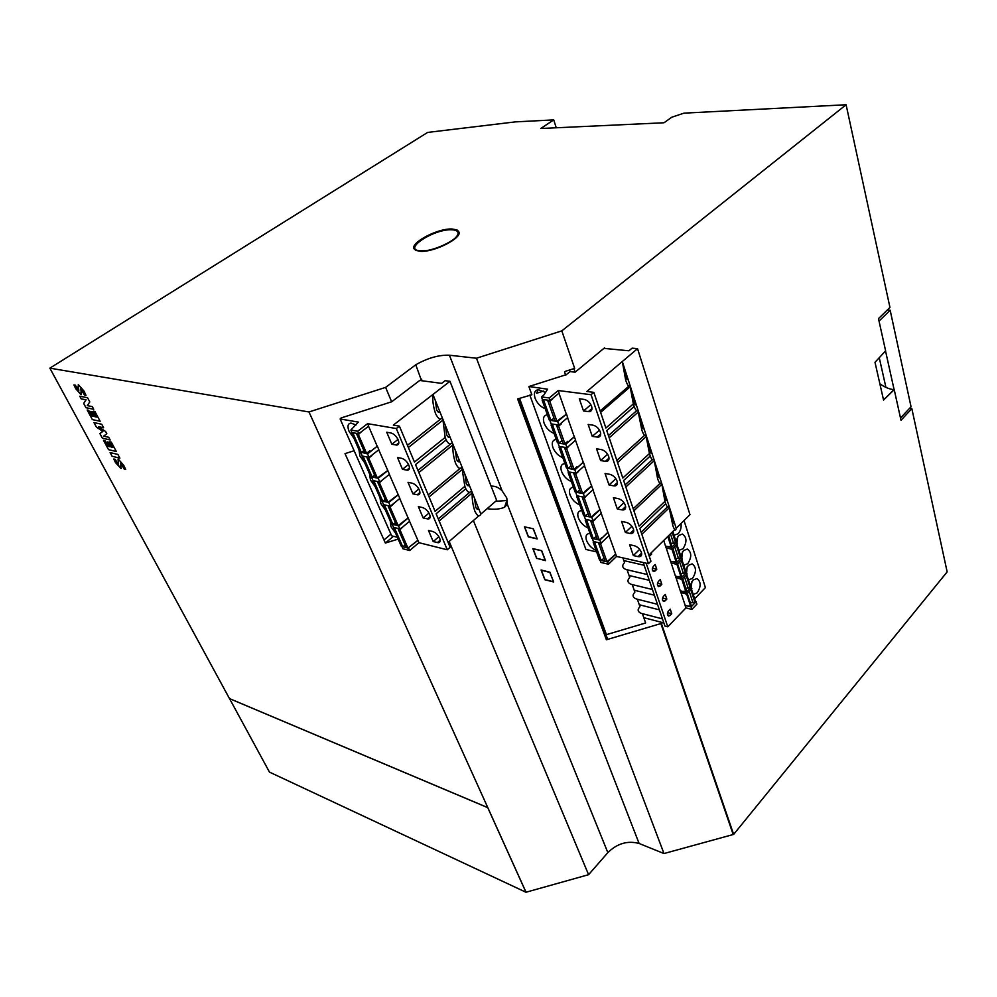 <?xml version="1.0" encoding="UTF-8"?>
<svg xmlns="http://www.w3.org/2000/svg" width="997" height="997" viewBox="0 0 997 997"><rect width="100%" height="100%" fill="white"/><g stroke="black" fill="none" stroke-linecap="round" stroke-linejoin="round"><path stroke-width="1.5" d="M674.72 529.681L648.873 555.105M672.838 525.668C674.645 530.441 675.754 531.289 676.19 528.236L622.302 361.537L586.872 391.485L593.838 392.357L605.889 428.012L633.357 403.91L634.179 406.464L606.762 430.592L622.801 478.024L649.446 453.548L650.243 456.003L623.636 480.504L639.065 526.117L664.937 501.304L665.697 503.659C667.13 507.373 668.152 508.034 668.775 505.629L672.838 525.668M669.423 507.623L641.831 534.28M558.208 390.537L549.272 397.953L541.458 396.918L542.368 399.448L550.17 400.495L559.093 393.067L558.208 390.537L591.059 394.712L648.436 563.704L650.941 561.236L639.862 528.485L665.697 503.659M667.454 506.912L641.146 532.273M591.059 394.712L593.838 392.357M662.556 622.602L661.46 623.736L733.642 834.402L947.15 571.879L911.844 408.645L901.001 420.248L894.222 389.665L883.554 400.071L874.992 362.297L885.623 350.882L878.482 318.604L889.947 307.425L846.104 104.747L561.81 330.867L574.658 368.379L574.01 368.902L575.132 372.18L604.593 347.803L604.805 348.464M575.132 372.18L570.022 371.594L565.685 375.171L564.551 371.906L565.199 371.383L564.551 371.906M565.586 374.884L528.946 386.512L547.565 389.191L544.075 394.762L541.458 396.918M676.19 528.236L689.974 514.676L637.544 348.663L622.302 361.537L625.742 380.455C627.761 385.876 629.132 387.472 629.867 385.266L633.357 403.91M637.544 348.663L632.073 348.152L628.945 350.782L603.908 348.377M846.104 104.747L683.942 113.147L671.816 117.197L664.002 122.768L540.76 128.501L553.721 119.889L515.349 121.883L427.626 132.427L49.85 368.142L308.995 411.96L385.615 387.384L415.761 364.777C427.651 358.023 438.867 354.832 449.423 355.219L502.114 490.848C498.936 487.545 495.26 485.975 491.072 486.112M561.81 330.867L476.466 358.235L449.423 355.219M458.595 231.528C463.692 237.249 434.58 252.428 420.373 251.331L415.886 250.409L414.141 248.565M452.152 228.998C436.163 228.076 405.33 245.723 415.749 250.048L420.223 250.957C434.081 252.029 462.62 237.46 458.632 231.478L457.037 229.946L452.152 228.998M385.615 387.384L391.647 401.803L419.725 380.468L441.646 383.371L445.148 380.68L449.971 381.303L393.329 425.108L399.411 426.13L396.308 428.548L447.292 549.783L450.158 547.291L436.125 513.767L465.823 488.754L464.851 486.337L435.103 511.336L415.525 464.602L446.17 439.939L445.148 437.421L414.465 462.072L399.411 426.13M415.761 364.777L421.532 380.704M308.995 411.96L487.795 807.62L229.522 698.585L269.452 772.089L525.992 892.253L487.757 807.657L229.497 698.61L49.85 368.142M80.944 394.6L75.735 388.718L73.928 384.904L75.373 385.166L78.713 390.874L77.94 387.384L78.526 384.805L83.972 391.048L85.991 395.348L84.409 395.036L80.882 388.743L81.293 394.625L75.735 388.718M86.054 399.822L81.206 398.887L79.785 396.233L87.549 397.716L89.792 401.928L87.275 405.617L92.31 406.626L93.73 409.281L85.954 407.711L83.661 403.449L86.091 399.797L81.206 398.887M100.136 421.245L92.347 419.6L87.188 409.991L88.633 410.29L91.724 416.048L93.506 416.422L90.814 411.387L92.11 411.649L94.802 416.684L96.597 417.058L93.431 411.163L94.902 411.462L100.136 421.245L92.347 419.6M110.144 439.939L102.404 438.182L99.899 433.533L102.89 431.389L96.36 427.04L93.955 422.578L101.744 424.248L103.638 427.788L98.441 426.654L105.632 431.514L106.816 433.72L103.638 436.138L108.723 437.272L110.169 439.976L102.367 438.206L99.862 433.558L102.853 431.414L96.36 427.04M116.337 451.516L108.536 449.659L103.514 440.35L104.972 440.674L107.988 446.282L109.77 446.706L107.19 441.883L108.486 442.182L111.066 447.005L112.86 447.416L109.844 441.796L111.315 442.132L116.337 451.516M119.902 458.171L112.088 456.277L110.094 452.576L117.908 454.445L119.902 458.171M121.347 468.341L115.49 462.596L113.783 458.981L115.241 459.343L118.369 464.814L118.331 459.168L123.74 465.337L125.709 469.475L124.201 469.101L120.674 463.069L120.986 468.465L115.49 462.596M553.721 119.889L556.251 127.778M421.482 379.134L422.142 380.779M570.022 371.594L569.486 370.024M574.658 368.379L565.199 371.383M476.466 358.235L663.99 853.544L639.102 843.474C627.587 840.409 617.168 843.462 607.846 852.634L588.579 874.693L526.03 892.228L487.795 807.62M733.642 834.402L663.99 853.544M733.069 834.19L660.861 623.574L606.388 639.762L517.617 398.937L531.85 394.762L528.983 386.824M531.75 394.463L531.127 394.662M449.971 381.303L496.68 500.407L480.866 514.066L478.622 508.482C477.912 509.978 476.952 509.554 475.756 507.199L474.51 498.201L469.213 484.978C468.465 486.436 467.481 485.95 466.247 483.533L465.013 474.497L459.605 461.025C458.832 462.434 457.81 461.898 456.564 459.418L455.33 450.345L449.821 436.599C449.011 437.957 447.965 437.359 446.681 434.817L445.46 425.707L439.839 411.711C438.992 413.007 437.907 412.347 436.599 409.742L435.39 400.595L432.935 394.476C432.374 400.221 433.246 406.564 435.515 413.506C438.144 418.815 440.35 420.273 442.12 417.88L442.992 420.073L408.359 447.503M478.934 515.748L448.102 542.38M401.965 546.555L402.95 548.786L409.692 550.518L418.914 542.68L447.292 549.783M391.647 401.803L341.124 417.942L340.139 418.977L391.671 535.85L397.367 537.271M465.823 488.754C467.792 492.568 469.649 493.291 471.394 490.923L472.217 492.967C471.917 498.824 472.802 504.918 474.896 511.274C477.364 516.172 479.358 517.107 480.866 514.066M340.139 418.977L358.334 422.08L350.857 430.043L357.661 431.252L367.619 423.663L396.308 428.548M367.619 423.663L368.703 426.155L358.758 433.745L351.953 432.536L350.857 430.043M366.584 453.323L364.939 452.999L356.752 434.256L358.397 434.555L366.584 453.323L369.875 450.769L370.261 451.653L377.202 446.245L368.578 426.242M377.202 446.245L367.557 453.922L361.188 452.277M360.764 452.613L362.26 456.028L369.052 457.361L378.848 449.709L377.377 446.282M387.845 470.572L378.175 478.273L371.395 476.84L373.028 480.579L379.807 482.025L389.453 474.323L378.735 449.797M398.277 494.774L388.755 502.525L382.001 500.98L383.596 504.656L390.363 506.214L399.859 498.45L389.341 474.41M408.097 517.929L409.667 521.207L400.308 529.008L398.164 525.668L408.097 517.929L399.747 498.55M418.914 542.68L409.555 521.294M432.673 531.476L428.473 530.466L433.197 541.57L438.443 542.717C440.25 542.405 440.649 540.897 439.64 538.181C437.92 534.716 435.602 532.485 432.673 531.476M422.554 507.573L418.354 506.638L423.152 517.954L428.336 519.026C430.206 518.714 430.617 517.144 429.57 514.315C427.838 510.8 425.495 508.557 422.554 507.573M401.704 458.346L397.491 457.536L402.489 469.313L407.536 470.223C409.53 469.899 409.966 468.216 408.845 465.175C407.05 461.524 404.67 459.243 401.704 458.346M390.974 432.985L386.736 432.249L391.846 444.263L396.818 445.086C398.887 444.749 399.336 443.004 398.177 439.851C396.345 436.138 393.94 433.845 390.974 432.985M408.022 482.324L412.92 493.876L418.042 494.861C419.974 494.537 420.398 492.917 419.313 489.988C417.544 486.399 415.188 484.143 412.235 483.209L408.022 482.324M476.317 508.32L478.622 508.482L474.51 498.201M466.945 484.878L469.213 484.978L465.013 474.497M447.69 436.611L449.821 436.599L445.46 425.707M437.808 411.773L439.839 411.711L435.39 400.595M457.399 460.975L459.605 461.025L455.33 450.345M393.179 504.37L390.001 506.962L398.164 525.668L396.532 525.282L388.356 506.588L390.001 506.962M417.768 540.362L407.947 548.088L399.947 529.756L402.938 526.815M407.947 548.088L406.315 547.665L398.314 529.357L399.947 529.756M388.356 506.588L389.067 505.915M358.397 434.555L361.55 431.614M398.999 528.684L398.314 529.357M357.562 433.533L356.752 434.256M395.572 533.196L390.961 526.64L390.226 521.007M364.665 462.758L359.88 455.941L358.995 449.846M385.465 510.165L380.792 503.522L380.019 497.74M353.96 438.368L349.112 431.452C347.155 426.404 347.779 423.613 350.969 423.077L356.029 424.984M375.171 486.686L370.435 479.956L369.613 474.024M395.41 522.727L392.93 524.41L391.572 524.086L383.396 505.454L384.206 504.806M396.532 525.269L392.943 524.41L384.767 505.766L383.396 505.454M385.689 505.143L384.767 505.766M351.767 433.359L353.125 433.608L361.325 452.314L359.967 452.04L351.767 433.359L352.676 432.661M405.168 545.06L402.726 546.742L401.367 546.393L393.354 528.148L395.622 527.862M394.139 527.5L393.354 528.148M402.726 546.742L394.712 528.472M353.125 433.608L354.184 432.935M361.325 452.314L363.905 450.644M370.261 451.653L369.04 451.417M398.925 525.855L401.679 523.575L400.919 523.388M375.159 481.04L374.199 481.676L382.736 501.155L381.377 500.843L372.841 481.377L373.676 480.716M382.736 501.155L385.253 499.472M398.102 494.736L387.983 502.338L379.446 482.785L382.524 479.856M387.983 502.338L386.338 501.965L377.801 482.436L378.548 481.75M372.841 481.377L374.199 481.676M377.801 482.436L379.446 482.785M364.428 456.452L363.431 457.1L372.143 476.965L370.772 476.678L362.061 456.838L362.933 456.165M372.143 476.965L374.685 475.295M387.671 470.534L377.389 478.074L368.691 458.134L367.046 457.81L367.818 457.112M371.968 455.579L368.691 458.134M380.829 475.98L380.193 475.843M377.389 478.074L375.744 477.725L367.046 457.81M362.061 456.838L363.431 457.1M408.272 517.966L401.629 523.475M417.942 540.399L407.972 548.063M406.302 547.627L402.763 546.717M392.17 524.223L393.553 527.351L400.308 529.008M409.692 550.518L408.695 548.25M379.807 482.025L378.175 478.273M390.363 506.214L388.755 502.525M369.052 457.361L367.557 453.922M469.824 492.256L438.294 518.938M472.217 492.967L439.154 521.007M446.17 439.939C448.226 443.952 450.195 444.899 452.09 442.768L452.95 444.886C452.551 450.681 453.436 456.825 455.592 463.356C458.097 468.391 460.165 469.612 461.81 467.007L464.851 486.337M450.843 443.777L417.955 470.397M462.645 469.089L429.071 496.942M460.427 468.166L428.187 494.836M452.95 444.886L418.852 472.541M441.073 418.703L407.437 445.298M442.992 420.073L445.148 437.421M418.852 489.016L412.92 493.876M397.99 439.44L391.846 444.263M408.521 464.465L402.489 469.313M428.959 513.094L423.152 517.954M438.879 536.71L433.197 541.57M357.661 431.252L358.758 433.745M354.134 450.731L345.012 453.623L383.982 539.95L390.924 534.155M425.034 250.721L419.874 250.808C402.252 249.462 433.919 228.811 451.666 229.796C455.155 229.908 457.237 230.731 457.91 232.276C458.62 234.469 456.651 237.249 451.99 240.601M684.017 520.534L705.415 587.607L694.697 598.773M643.215 562.52L664.912 626.054L667.791 626.814L685.924 607.921L691.881 609.404L696.915 604.132L695.233 600.418M643.788 617.679L663.852 622.938M646.143 563.18L667.791 626.814M685.924 607.921L685.113 605.441L691.071 606.924L691.881 609.404M691.071 606.924L696.105 601.652M681.013 523.487C681.524 527.563 680.54 531.002 678.072 533.794L674.034 535.202M675.866 540.848L678.633 535.514L682.372 534.056C686.945 537.246 687.132 542.181 682.945 548.836L678.932 550.282M680.752 555.865L683.493 550.543L687.294 549.06C691.719 552.263 691.868 557.136 687.743 563.704L683.78 565.187M688.566 579.893L692.491 578.385C696.554 571.917 696.442 567.094 692.142 563.891L688.291 565.386L685.562 570.695M690.335 585.339L693.027 580.055L696.94 578.547C701.103 581.737 701.178 586.523 697.177 592.891L693.289 594.436M687.17 566.807L686.609 572.403M682.384 551.914L681.861 557.772M677.549 536.86L677.05 542.966M691.893 581.513L691.27 586.934M691.457 589.227L695.52 601.328L694.847 602.038L692.94 602.724L689.276 591.483M692.94 602.724L691.606 602.612M690.348 590.374L690.921 589.975L694.847 602.038M691.606 589.264L690.921 589.975M680.951 592.592L685.176 605.378L688.229 606.126L691.307 605.74L687.344 593.664L686.734 594.299L684.366 593.414M687.344 593.664L691.307 605.74M686.734 594.299L690.697 606.375M686.659 574.509L690.784 586.747L690.098 587.457L688.192 588.143L684.465 576.74M688.192 588.143L686.858 588.043M685.525 575.668L686.123 575.244L690.098 587.457M686.821 574.534L686.123 575.244M682.795 578.497L686.522 591.146L682.521 578.921L681.911 579.556L679.543 578.684M683.73 591.258L686.522 591.146M681.911 579.556L685.911 591.782M676.103 577.886L680.303 590.897L686.285 592.33L686.833 594.013L691.918 588.753L690.497 585.862M683.431 591.57L680.378 590.835M681.836 559.591L685.986 571.979L685.288 572.689L683.369 573.387L679.605 561.834M682.06 573.287L683.369 573.387M680.714 560.713L681.263 560.326L685.288 572.689M681.973 559.616L681.263 560.326M666.22 547.926L671.106 562.993L677.113 564.339L682.297 559.118L680.851 556.201M677.636 563.99L681.686 576.366L677.636 563.99L677.013 564.614L674.271 563.704M678.907 576.49L681.686 576.366M677.013 564.614L681.063 577.001M671.193 563.018L675.455 576.179L681.449 577.562L682.01 579.257L687.132 574.023L685.712 571.119M678.583 576.814L675.517 576.104M676.901 544.487L681.138 557.061L680.44 557.772L678.508 558.47L674.67 546.705M678.508 558.47L677.175 558.382M675.729 545.658L676.352 545.234L680.44 557.772M677.063 544.524L676.352 545.234M672.963 548.45L676.789 561.436L672.688 548.886L672.053 549.509L669.685 548.674M673.984 561.573L676.789 561.436M672.053 549.509L676.165 562.059M673.673 561.884L670.595 561.199M672.838 531.526L676.215 541.919L675.505 542.63L673.561 543.328L670.47 533.856M672.252 543.253L673.561 543.328M667.791 536.498L671.205 546.904L669.037 546.443M668.75 535.551L671.828 546.269L668.426 535.875M671.205 546.904L671.828 546.269M663.753 540.461L665.547 546.169L671.592 547.465L672.152 549.21L677.387 544.001L675.941 541.097M668.7 546.767L665.622 546.107M670.532 561.261L676.552 562.607L677.113 564.339M691.382 587.083L686.285 592.33M680.303 590.897L680.864 592.567L686.833 594.013M686.584 572.328L681.449 577.562M675.455 576.179L676.003 577.861L682.01 579.257M681.736 557.385L676.552 562.607M676.826 542.268L671.592 547.465M665.547 546.169L666.121 547.901L672.152 549.21M649.259 556.264L651.664 554.083L651.228 552.787M660.101 586.037L661.834 584.279L660.251 579.581L658.519 581.338C657.023 583.631 657.048 585.376 658.593 586.585L660.101 586.037L657.559 585.426M665.111 600.855L663.578 601.403C662.083 600.206 662.07 598.474 663.541 596.218L665.261 594.461L666.831 599.097L665.111 600.855L662.569 600.219M670.046 615.498L671.754 613.728L670.208 609.142L668.501 610.912C667.055 613.143 667.055 614.85 668.513 616.046L670.046 615.498L667.529 614.85M655.029 571.019L653.546 571.568C651.951 570.371 651.913 568.602 653.421 566.271L655.179 564.514L656.786 569.275L655.029 571.019L652.474 570.434M650.231 553.759L651.664 554.083M657.522 583.245L661.834 584.279M652.399 568.265L656.786 569.275M662.569 598.038L666.831 599.097M667.566 612.657L671.754 613.728M623.86 560.613L644.149 565.262M629.057 575.506L649.296 580.316M634.204 590.212L654.368 595.184M639.264 604.73L659.378 609.852M622.913 557.896L624.533 562.545C621.704 565.698 622.253 568.028 626.166 569.561L627.038 569.723M627.063 569.761L629.743 577.45C626.951 580.503 627.437 582.796 631.226 584.342L632.223 584.541M632.235 584.591L634.877 592.168C632.123 595.134 632.572 597.39 636.223 598.935L636.597 599.035M637.345 599.222L639.949 606.687C637.22 609.566 637.631 611.784 641.158 613.342L641.607 613.467M115.527 462.571L113.832 458.994M125.697 469.437L124.226 469.076L120.562 463.069M118.506 464.789L118.07 459.118M119.889 458.134L112.088 456.277L110.156 452.588M116.325 451.467L108.536 449.659L103.576 440.362M112.86 447.416L109.907 441.808M109.77 446.706L107.24 441.895M96.397 427.015L94.017 422.591M103.626 427.75L98.441 426.654M92.385 419.575L87.238 410.004M96.597 417.058L93.494 411.175M93.506 416.422L90.864 411.4M81.243 398.862L79.835 396.245M93.718 409.244L85.991 407.686L83.698 403.424L86.091 399.797M75.772 388.693L73.99 384.917M85.979 395.31L84.446 395.011L80.745 388.755M78.825 390.849L78.264 384.767M642.392 613.666L645.645 622.975L606.438 634.64L519.524 398.339M911.844 408.645L909.526 408.384M519.051 398.488L607.435 638.691L606.388 639.762M487.122 508.669C494.001 509.729 499.821 509.268 504.569 507.249L507.323 504.258L506.8 498.002L502.114 490.848M507.323 504.258L639.102 843.474M524.447 526.815L533.345 528.784L537.209 538.916L528.335 536.885L524.447 526.815L533.37 528.846M536.66 558.507L532.847 548.599L541.707 550.693L545.509 560.638L536.797 558.345M541.084 570.01L549.92 572.203L553.647 581.974L544.836 579.743L541.084 570.01M495.659 501.292L506.875 500.519M553.372 581.725L544.948 579.581L541.359 570.272L549.808 572.378L553.509 581.6M532.847 548.599L541.707 550.693M541.595 550.867L545.222 560.376L536.76 558.332L533.121 548.861L541.72 550.743M533.233 528.958L537.059 538.53M536.934 538.642L528.435 536.71L524.734 527.077M533.345 528.796L524.908 526.915M879.865 383.77C884.688 387.26 889.411 389.229 894.022 389.653L883.516 399.897M449.186 541.458L588.579 874.693M398.164 539.09L385.365 543.053L383.982 539.95M385.365 543.053L393.454 536.299M885.922 387.397L879.229 357.587M885.535 350.981L894.11 389.653M900.503 418.03L911.046 406.764L890.159 310.217L887.255 310.042M879.03 321.096L890.159 310.217M550.17 400.495L549.272 397.953M632.547 393.217L634.179 402.265C635.164 404.869 635.812 405.53 636.111 404.259L635.151 404.458M600.331 431.963C601.179 434.941 600.481 436.686 598.237 437.172L592.28 436.399L588.155 424.448L592.991 425.158C596.318 425.993 598.773 428.261 600.331 431.963M599.471 430.106L592.28 436.399M624.309 367.743L625.954 376.829C626.951 379.496 627.624 380.218 627.96 379.01L627.038 379.221M591.582 406.265C592.455 409.381 591.732 411.175 589.401 411.674L583.519 410.976L579.319 398.8L584.167 399.423C587.52 400.221 589.987 402.501 591.582 406.265M590.872 404.682L583.519 410.976M673.299 522.852L674.421 522.777C674.221 524.285 673.698 523.899 672.813 521.605L671.18 512.72M638.043 556.613L639.625 556.687C641.507 556.251 642.08 554.806 641.37 552.338C639.924 548.948 637.569 546.755 634.316 545.733L629.606 544.698L633.332 555.553L638.043 556.613L641.582 553.148M639.675 549.372L633.332 555.553M665.896 499.908L667.005 499.809C666.781 501.279 666.233 500.83 665.335 498.475L663.69 489.564M630.116 533.482L631.612 533.545C633.569 533.096 634.167 531.588 633.419 529.033C631.948 525.593 629.581 523.375 626.315 522.391L621.58 521.419L625.381 532.473L630.116 533.482L633.681 530.055M631.899 526.266L625.381 532.473M650.68 452.713L651.726 452.563C651.465 453.934 650.867 453.386 649.932 450.906L648.287 441.92M613.791 485.863L615.124 485.9C617.218 485.439 617.866 483.819 617.068 481.053C615.548 477.488 613.143 475.245 609.84 474.335L605.054 473.488L609.017 484.978L613.791 485.863L617.405 482.548M615.872 478.71L609.017 484.978M642.866 428.423L643.875 428.249C643.588 429.57 642.965 428.959 642.006 426.429L640.373 417.419M605.391 461.349L606.625 461.387C608.793 460.901 609.466 459.231 608.656 456.352C607.111 452.725 604.681 450.47 601.365 449.597L596.555 448.824L600.593 460.539L605.391 461.349L609.005 458.097M607.622 454.246L600.593 460.539M658.356 476.529L659.441 476.404C659.191 477.825 658.618 477.326 657.708 474.921L656.063 465.973M622.028 509.903L623.449 509.953C625.468 509.504 626.091 507.934 625.331 505.28C623.835 501.778 621.443 499.547 618.165 498.6L613.392 497.69L617.28 508.956L622.028 509.903L625.63 506.526M623.96 502.712L617.28 508.956M650.243 456.003C651.739 459.904 652.848 460.764 653.571 458.583L654.244 460.651L625.829 486.972M652.35 459.704L625.119 484.878M659.964 483.445L633.195 508.732M654.244 460.651L657.659 478.859C659.491 483.769 660.687 484.903 661.223 482.261L661.883 484.293L633.88 510.788M661.883 484.293L664.937 501.304M644.598 435.34L616.856 460.427M634.179 406.464C635.75 410.577 636.946 411.661 637.768 409.705L641.881 430.218C643.813 435.377 645.084 436.736 645.732 434.318L649.446 453.548M646.405 436.424L617.579 462.558M638.466 411.861L609.204 437.795M636.697 410.664L608.469 435.614M628.883 386.113L600.132 410.963M630.328 386.674L600.618 412.397M554.045 418.254L550.892 420.398L549.322 420.173L542.169 400.246L544.761 399.772M542.169 400.246L543.029 399.535M548.624 400.283L547.889 401.018L549.771 401.268L552.762 398.788M547.889 401.018L555.03 421.008L556.912 421.282L566.483 414.079L557.672 421.557L550.045 420.273M560.052 419.338L559.329 419.238M549.895 420.41L551.142 423.875L558.918 425.046L557.672 421.557M558.918 425.046L567.704 417.556L566.483 414.079M574.459 436.761L565.773 444.288L558.021 443.029L559.242 446.444L566.981 447.703L575.655 440.175L574.26 436.723L568.116 442.045L567.119 441.895M562.196 441.098L561.548 440.998M566.981 447.703L565.773 444.288M576.129 467.431L577.201 467.63L583.245 462.259L574.883 469.886L567.567 468.154M571.306 466.584L570.571 466.459M567.168 468.515L568.365 471.855L576.079 473.239L574.883 469.886M576.079 473.239L584.616 465.636L583.444 462.296M591.782 486L583.345 493.64L575.655 492.169L576.964 495.821L584.653 497.316L593.065 489.664L591.582 485.975L585.052 491.259M584.653 497.316L583.345 493.64M600.094 509.641L591.782 517.331L584.13 515.748L585.413 519.337L593.065 520.933L601.353 513.231L599.907 509.604L593.477 514.938M593.065 520.933L591.782 517.331M529.818 395.074L585.912 549.459L596.655 551.902M579.78 504.943C575.281 502.987 572.041 499.622 570.035 494.873C568.701 490.586 569.611 488.081 572.777 487.346L573.449 487.309M545.197 408.683C540.611 406.863 537.246 403.399 535.102 398.302C533.582 393.317 534.629 390.425 538.255 389.64L545.533 392.432M547.39 414.764L547.141 414.789C543.627 415.55 542.617 418.341 544.088 423.139C546.194 428.149 549.534 431.589 554.095 433.446M571.381 481.563C566.857 479.632 563.579 476.254 561.548 471.419C560.164 466.957 561.112 464.365 564.389 463.63L564.925 463.593M588.018 527.899C583.557 525.905 580.329 522.565 578.36 517.904C577.064 513.767 577.948 511.336 581.002 510.626L581.799 510.576M562.819 457.735C558.283 455.841 554.968 452.439 552.899 447.503C551.478 442.88 552.463 440.2 555.852 439.44L556.239 439.415M596.119 550.419C591.67 548.4 588.479 545.085 586.535 540.499C585.289 536.511 586.136 534.168 589.09 533.47L590.012 533.42M538.131 389.665L536.66 393.242L543.539 391.061M585.625 491.371L582.634 493.453L575.693 473.999L573.823 473.662L574.496 472.952M591.582 485.975L584.479 465.761M578.559 471.456L575.693 473.999M582.634 493.453L580.777 493.104L573.823 473.662M579.718 490.138L576.677 492.319L569.723 472.927L570.658 472.266M576.677 492.319L575.132 492.02L568.178 472.64L568.951 471.955M568.178 472.64L569.723 472.927M594.025 515.038L591.084 517.156L584.279 498.064L586.984 495.197M599.907 509.604L592.928 489.789M591.084 517.156L589.227 516.77L582.41 497.702L583.058 497.005M582.41 497.702L584.279 498.064M588.143 513.754L585.152 515.935L578.322 496.905L579.232 496.257M585.152 515.935L583.619 515.611L576.789 496.606L577.537 495.933M576.789 496.606L578.322 496.905M577.201 467.63L576.889 466.758L574.023 469.3L566.632 448.575L568.988 445.971M583.245 462.259L575.518 440.288M565.523 447.466L564.763 448.264L566.632 448.575M574.023 469.3L572.153 468.964L564.763 448.264M571.119 466.073L568.053 468.241L560.638 447.591L561.71 446.843M559.978 446.556L559.08 447.329L560.638 447.591M568.053 468.241L566.495 467.967L559.08 447.329M568.116 442.045L567.841 441.26L564.925 443.777L558.644 426.168L561.585 423.663L560.688 423.526M574.26 436.723L567.567 417.681M561.348 422.965L561.585 423.663M557.759 424.872L556.762 425.881L558.644 426.168M564.925 443.777L563.056 443.478L556.762 425.881M562.046 440.662L558.931 442.818L552.637 425.258L554.02 424.311M552.238 424.037L551.067 425.021L552.637 425.258M551.067 425.021L557.373 442.568L558.931 442.818M609.042 535.588L616.545 556.438L648.436 563.704M566.296 414.054L558.956 393.192M607.871 532.248L609.167 535.464L600.992 543.203L599.895 540.125L607.871 532.248L601.216 513.355M608.058 532.298L602.263 537.769M600.992 543.203L593.377 541.508L592.268 538.442L599.895 540.125M602.3 537.857L601.577 537.695M615.772 554.22L607.696 561.996L600.094 560.227L600.892 562.445L608.482 564.227L607.696 561.996M616.545 556.438L608.482 564.227M615.585 554.182L606.999 561.822L605.154 561.398L598.773 543.527L600.63 543.938L603.035 541.271M604.045 558.258L601.116 560.451L599.596 560.102L593.19 542.281L595.57 541.994M599.371 542.842L598.773 543.527M593.888 541.62L593.19 542.281M602.076 537.719L599.209 539.95L597.353 539.539L590.835 521.281L591.458 520.596M596.256 536.461L593.302 538.654L591.769 538.318L585.227 520.11L585.949 519.449M590.835 521.281L592.692 521.668L595.458 519.101M585.227 520.11L587.632 519.798M599.209 539.95L592.692 521.668M593.302 538.654L586.772 520.434M606.999 561.822L600.63 543.938M601.116 560.451L594.723 542.617M556.912 421.282L549.771 401.268M550.892 420.398L543.739 400.458M574.01 368.902L573.25 368.828M440.188 540.2L437.384 542.605M430.156 516.583L427.364 518.926M409.48 467.929L406.714 470.148M398.812 442.88L396.071 445.036M419.924 492.493L417.132 494.786M672.128 532.236L675.505 542.63M649.047 555.641L649.894 555.827M473.388 520.534L607.846 852.634M600.717 433.957L597.091 437.135M591.969 408.546L588.355 411.649M438.443 542.717L440.126 541.259M477.326 509.293L478.161 508.57M428.336 519.026L430.081 517.555M467.905 485.726L468.665 485.09M407.536 470.223L409.368 468.752M396.818 445.086L398.7 443.615M418.042 494.861L419.824 493.39M458.321 461.711L458.994 461.162M419.874 250.808L418.852 250.858M457.91 232.276L458.632 231.478M647.315 574.521L626.166 569.561M652.424 589.501L631.226 584.342M657.472 604.294L636.223 598.935M662.457 618.888L641.158 613.342M506.875 500.531L504.569 507.249M598.237 437.172L600.593 435.091M589.401 411.674L591.832 409.58M639.625 556.687L641.632 554.731M673.623 523.413L674.246 522.802M631.612 533.545L633.693 531.563M615.124 485.9L617.342 483.869M606.625 461.387L608.918 459.33M623.449 509.953L625.593 507.947"/></g></svg>
